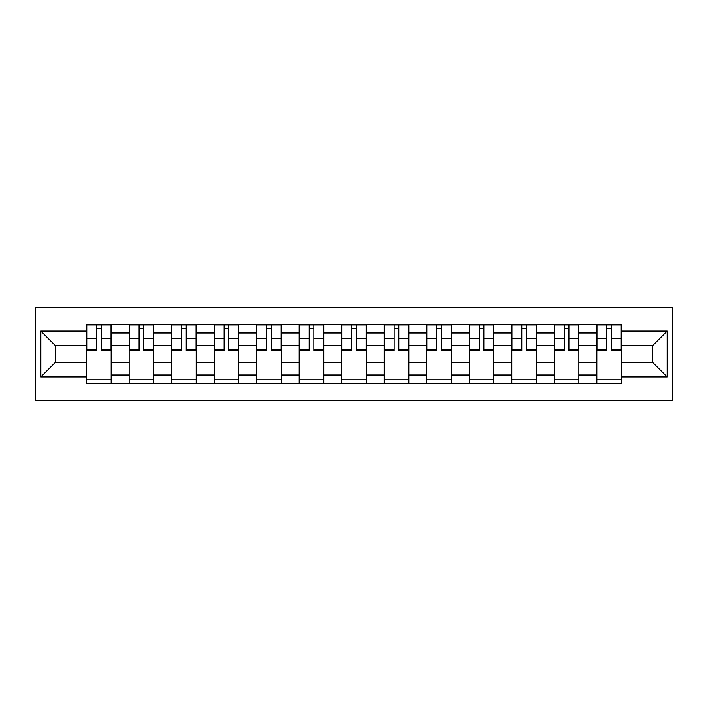 <?xml version="1.0" encoding="UTF-8"?>
<svg xmlns="http://www.w3.org/2000/svg" width="708" height="708" viewBox="0 0 708 708"><rect width="100%" height="100%" fill="white"/><g stroke="black" fill="none" stroke-linecap="round" stroke-linejoin="round"><path stroke-width="1.06" d="M35.4 400.737L672.6 400.737L672.6 307.263L35.4 307.263L35.4 400.737M129.157 383.302L129.157 333.017L111.165 333.017L111.165 383.302M111.165 333.017L111.165 324.698M129.157 333.017L129.157 324.698M153.68 324.698L153.68 383.302M171.672 383.302L171.672 324.698M196.196 324.698L196.196 383.302M214.188 383.302L214.188 324.698M238.711 324.698L238.711 383.302M256.703 383.302L256.703 324.698M281.235 324.698L281.235 383.302M299.219 383.302L299.219 324.698M323.751 324.698L323.751 383.302M341.734 383.302L341.734 324.698M366.266 324.698L366.266 383.302M384.249 383.302L384.249 324.698M408.781 324.698L408.781 383.302M426.765 383.302L426.765 324.698M451.297 324.698L451.297 383.302M469.289 383.302L469.289 324.698M493.812 324.698L493.812 383.302M511.804 383.302L511.804 324.698M536.328 324.698L536.328 383.302M554.32 383.302L554.32 324.698M578.843 324.698L578.843 383.302M596.835 383.302L596.835 324.698M596.835 362.452L578.843 362.452M554.32 362.452L536.328 362.452M511.804 362.452L493.812 362.452M469.289 362.452L451.297 362.452M426.765 362.452L408.781 362.452M384.249 362.452L366.266 362.452M341.734 362.452L323.751 362.452M299.219 362.452L281.235 362.452M256.703 362.452L238.711 362.452M214.188 362.452L196.196 362.452M171.672 362.452L153.68 362.452M129.157 362.452L111.165 362.452M596.835 345.548L578.843 345.548M554.32 345.548L536.328 345.548M511.804 345.548L493.812 345.548M469.289 345.548L451.297 345.548M426.765 345.548L408.781 345.548M384.249 345.548L366.266 345.548M341.734 345.548L323.751 345.548M299.219 345.548L281.235 345.548M256.703 345.548L238.711 345.548M214.188 345.548L196.196 345.548M171.672 345.548L153.68 345.548M129.157 345.548L111.165 345.548M55.295 362.452L86.642 362.452L86.642 345.548L55.295 345.548L55.295 362.452L40.852 376.895L40.852 331.105L86.642 331.105L86.642 345.548M621.359 345.548L621.359 362.452L652.705 362.452L652.705 345.548L621.359 345.548L621.359 324.698L86.642 324.698L86.642 331.105M621.359 331.105L667.148 331.105L667.148 376.895L621.359 376.895L621.359 362.452M86.642 362.452L86.642 383.302L621.359 383.302L621.359 376.895M86.642 376.895L40.852 376.895M111.165 379.214L86.642 379.214M96.589 328.786L101.217 328.786M153.68 379.214L129.157 379.214M139.104 328.786L143.733 328.786M196.196 379.214L171.672 379.214M181.62 328.786L186.248 328.786M238.711 379.214L214.188 379.214M224.135 328.786L228.764 328.786M281.235 379.214L256.703 379.214M266.651 328.786L271.288 328.786M323.751 379.214L299.219 379.214M309.166 328.786L313.803 328.786M366.266 379.214L341.734 379.214M351.681 328.786L356.319 328.786M408.781 379.214L384.249 379.214M394.197 328.786L398.834 328.786M451.297 379.214L426.765 379.214M436.712 328.786L441.349 328.786M493.812 379.214L469.289 379.214M479.236 328.786L483.865 328.786M536.328 379.214L511.804 379.214M521.752 328.786L526.38 328.786M578.843 379.214L554.32 379.214M564.267 328.786L568.896 328.786M621.359 379.214L596.835 379.214M606.783 328.786L611.411 328.786M40.852 331.105L55.295 345.548M652.705 362.452L667.148 376.895M652.705 345.548L667.148 331.105M101.217 350.867L101.217 324.972L111.032 324.972L111.032 350.867L101.217 350.867M96.589 328.521L101.217 328.521M105.173 324.972L86.774 324.972L86.774 350.867L96.589 350.867L96.589 324.972L92.633 324.972M143.733 350.867L143.733 324.972L153.548 324.972L153.548 350.867L143.733 350.867M139.104 328.521L143.733 328.521M147.689 324.972L129.29 324.972L129.29 350.867L139.104 350.867L139.104 324.972L135.148 324.972M186.248 350.867L186.248 324.972L196.063 324.972L196.063 350.867L186.248 350.867M181.62 328.521L186.248 328.521M190.204 324.972L171.805 324.972L171.805 350.867L181.62 350.867L181.62 324.972L177.664 324.972M228.764 350.867L228.764 324.972L238.578 324.972L238.578 350.867L228.764 350.867M224.135 328.521L228.764 328.521M232.72 324.972L214.32 324.972L214.32 350.867L224.135 350.867L224.135 324.972L220.179 324.972M271.288 350.867L271.288 324.972L281.094 324.972L281.094 350.867L271.288 350.867M266.651 328.521L271.288 328.521M275.235 324.972L256.836 324.972L256.836 350.867L266.651 350.867L266.651 324.972L262.695 324.972M313.803 350.867L313.803 324.972L323.609 324.972L323.609 350.867L313.803 350.867M309.166 328.521L313.803 328.521M317.75 324.972L299.351 324.972L299.351 350.867L309.166 350.867L309.166 324.972L305.219 324.972M356.319 350.867L356.319 324.972L366.125 324.972L366.125 350.867L356.319 350.867M351.681 328.521L356.319 328.521M360.266 324.972L341.875 324.972L341.875 350.867L351.681 350.867L351.681 324.972L347.734 324.972M398.834 350.867L398.834 324.972L408.649 324.972L408.649 350.867L398.834 350.867M394.197 328.521L398.834 328.521M402.781 324.972L384.391 324.972L384.391 350.867L394.197 350.867L394.197 324.972L390.25 324.972M441.349 350.867L441.349 324.972L451.164 324.972L451.164 350.867L441.349 350.867M436.712 328.521L441.349 328.521M445.305 324.972L426.906 324.972L426.906 350.867L436.712 350.867L436.712 324.972L432.765 324.972M483.865 350.867L483.865 324.972L493.68 324.972L493.68 350.867L483.865 350.867M479.236 328.521L483.865 328.521M487.821 324.972L469.422 324.972L469.422 350.867L479.236 350.867L479.236 324.972L475.28 324.972M526.38 350.867L526.38 324.972L536.195 324.972L536.195 350.867L526.38 350.867M521.752 328.521L526.38 328.521M530.336 324.972L511.937 324.972L511.937 350.867L521.752 350.867L521.752 324.972L517.796 324.972M568.896 350.867L568.896 324.972L578.71 324.972L578.71 350.867L568.896 350.867M564.267 328.521L568.896 328.521M572.852 324.972L554.452 324.972L554.452 350.867L564.267 350.867L564.267 324.972L560.311 324.972M611.411 350.867L611.411 324.972L621.226 324.972L621.226 350.867L611.411 350.867M606.783 328.521L611.411 328.521M615.367 324.972L596.968 324.972L596.968 350.867L606.783 350.867L606.783 324.972L602.827 324.972M554.32 333.017L536.328 333.017M511.804 333.017L493.812 333.017M469.289 333.017L451.297 333.017M426.765 333.017L408.781 333.017M384.249 333.017L366.266 333.017M341.734 333.017L323.751 333.017M299.219 333.017L281.235 333.017M256.703 333.017L238.711 333.017M214.188 333.017L196.196 333.017M171.672 333.017L153.68 333.017M596.835 333.017L578.843 333.017M554.32 374.983L536.328 374.983M511.804 374.983L493.812 374.983M469.289 374.983L451.297 374.983M426.765 374.983L408.781 374.983M384.249 374.983L366.266 374.983M341.734 374.983L323.751 374.983M299.219 374.983L281.235 374.983M256.703 374.983L238.711 374.983M214.188 374.983L196.196 374.983M171.672 374.983L153.68 374.983M129.157 374.983L111.165 374.983M596.835 374.983L578.843 374.983M101.217 349.929L111.032 349.929M101.217 338.212L111.032 338.212M86.774 349.929L96.589 349.929M86.774 338.212L96.589 338.212M143.733 349.929L153.548 349.929M143.733 338.212L153.548 338.212M129.29 349.929L139.104 349.929M129.29 338.212L139.104 338.212M186.248 349.929L196.063 349.929M186.248 338.212L196.063 338.212M171.805 349.929L181.62 349.929M171.805 338.212L181.62 338.212M228.764 349.929L238.578 349.929M228.764 338.212L238.578 338.212M214.32 349.929L224.135 349.929M214.32 338.212L224.135 338.212M271.288 349.929L281.094 349.929M271.288 338.212L281.094 338.212M256.836 349.929L266.651 349.929M256.836 338.212L266.651 338.212M313.803 349.929L323.609 349.929M313.803 338.212L323.609 338.212M299.351 349.929L309.166 349.929M299.351 338.212L309.166 338.212M356.319 349.929L366.125 349.929M356.319 338.212L366.125 338.212M341.875 349.929L351.681 349.929M341.875 338.212L351.681 338.212M398.834 349.929L408.649 349.929M398.834 338.212L408.649 338.212M384.391 349.929L394.197 349.929M384.391 338.212L394.197 338.212M441.349 349.929L451.164 349.929M441.349 338.212L451.164 338.212M426.906 349.929L436.712 349.929M426.906 338.212L436.712 338.212M483.865 349.929L493.68 349.929M483.865 338.212L493.68 338.212M469.422 349.929L479.236 349.929M469.422 338.212L479.236 338.212M526.38 349.929L536.195 349.929M526.38 338.212L536.195 338.212M511.937 349.929L521.752 349.929M511.937 338.212L521.752 338.212M568.896 349.929L578.71 349.929M568.896 338.212L578.71 338.212M554.452 349.929L564.267 349.929M554.452 338.212L564.267 338.212M611.411 349.929L621.226 349.929M611.411 338.212L621.226 338.212M596.968 349.929L606.783 349.929M596.968 338.212L606.783 338.212"/></g></svg>
